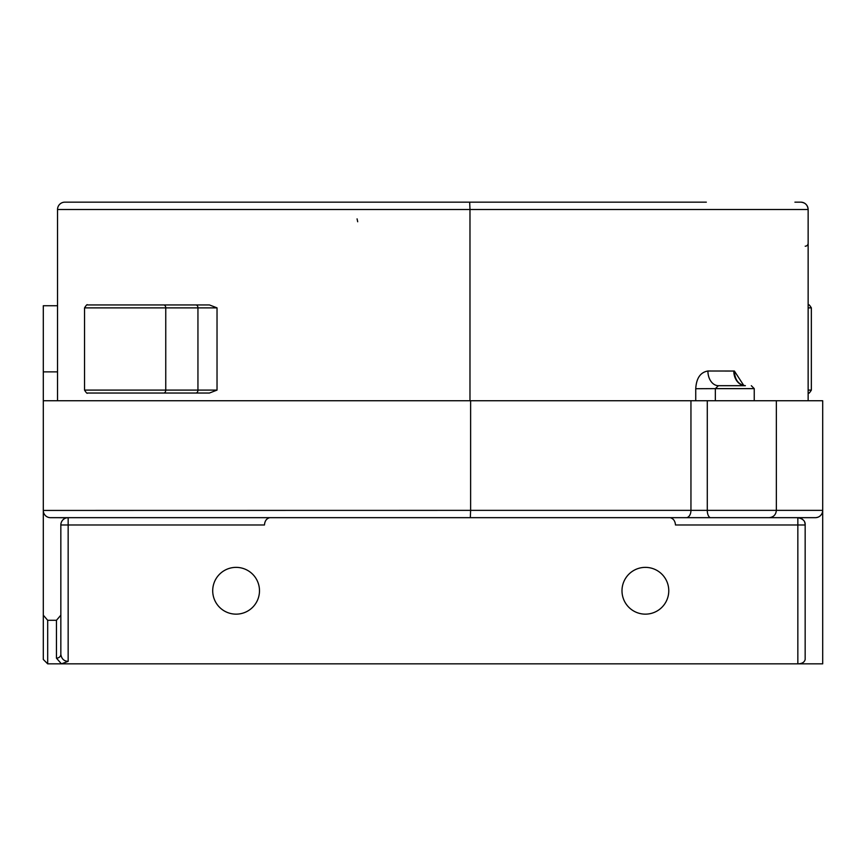 <?xml version="1.0" encoding="UTF-8"?>
<svg xmlns="http://www.w3.org/2000/svg" width="866" height="866" viewBox="0 0 866 866"><rect width="100%" height="100%" fill="white"/><g stroke="black" fill="none" stroke-linecap="round" stroke-linejoin="round"><path stroke-width="1.3" d="M57.535 305.73L43.3 305.73L43.3 400.741L822.7 400.741L822.7 663.843L47.684 663.843L43.3 659.459L43.3 400.741L43.3 510.431L470.617 510.366L470.325 517.673L503.049 517.673M701.633 517.673L761.409 517.673M760.51 517.673L815.361 517.673A7.307 7.307 90 0 0 815.393 517.673A7.307 7.307 90 0 1 815.361 517.673M707.652 517.673L693.038 517.673M799.946 517.976A7.307 7.307 0 0 0 797.846 517.673L815.426 517.673M814.386 517.673L812.221 517.673M810.251 517.673L800.812 517.673M788.688 517.673L783.232 517.673M43.3 510.431A7.166 7.166 0 0 0 50.607 517.673L702.478 517.673M57.914 517.673L66.682 517.825A7.307 7.307 0 0 0 60.837 524.98A7.307 7.307 0 0 1 66.682 517.825L68.154 517.673A7.307 7.307 0 0 1 68.154 517.673L430.023 517.673M97.382 517.673L84.63 517.673M670.197 517.673C673.412 518.582 675.177 521.018 675.48 524.98L797.846 524.98L797.846 517.673C803.009 518.712 805.445 521.159 805.163 524.98A7.307 7.307 0 0 0 804.709 522.447M768.889 517.673L755.011 517.673M68.154 661.353L61.41 663.843L56.452 658.149L56.452 620.294L60.837 615.185L60.837 524.98L60.837 654.382C61.562 658.885 63.997 661.202 68.154 661.353L68.154 524.98L264.466 524.98C264.79 520.931 266.555 518.496 269.748 517.673M668.769 590.764A23.382 23.382 0 0 0 645.376 567.371A23.382 23.382 0 0 0 621.994 590.764A23.382 23.382 0 0 0 645.376 614.146A23.382 23.382 0 0 0 668.769 590.764M259.486 590.764A23.382 23.382 0 0 0 236.104 567.371A23.382 23.382 0 0 0 212.711 590.764A23.382 23.382 0 0 0 236.104 614.146A23.382 23.382 0 0 0 259.486 590.764M797.846 663.843C802.003 663.757 804.438 662.306 805.163 659.491L805.163 524.98L797.846 524.98L797.846 663.843M803.475 520.314A7.307 7.307 0 0 0 801.429 518.604M776.358 400.741L776.358 510.366L822.7 510.366A7.307 7.307 90 0 1 815.393 517.673A7.307 7.307 90 0 0 822.7 510.366L822.581 511.654M822.57 511.719L822.245 512.91M822.17 513.094L821.758 513.96M821.726 514.014L821.152 514.859M821.098 514.924L820.448 515.638M820.416 515.681L819.68 516.288M817.991 517.197L816.237 517.619M47.684 663.843L47.684 620.294L43.3 615.185M47.684 620.294L56.452 620.294M60.837 615.185L60.837 654.382A4.384 3.767 180 0 1 56.452 658.149M800.79 202.157A7.339 7.339 0 0 1 808.13 209.496C807.697 205.036 805.25 202.59 800.79 202.157L794.923 202.157M706.331 202.157L64.874 202.157A7.339 7.339 0 0 0 57.535 209.496L469.978 209.496L469.675 202.157M467.932 202.157L469.978 202.157M440.069 202.157L455.289 202.157M693.32 202.157L684.108 202.157M57.535 400.741L57.535 209.496M805.196 246.204A2.934 2.934 0 0 0 808.13 243.27M733.794 371.005A14.679 11.583 -90 0 0 745.366 385.695L718.423 385.695L715.348 388.628L695.734 388.726C696.372 378.171 700.432 372.272 707.912 371.005L734.39 371.038L743.807 385.532M808.14 393.034L808.411 393.034C808.649 393.824 809.623 392.85 811.355 390.101L808.14 390.101M734.39 371.038C734.812 379.838 738.482 384.72 745.399 385.695M707.912 371.005A14.679 10.511 90 0 0 718.423 385.695L745.377 385.695A14.679 11.583 -90 0 0 745.377 385.695L745.02 385.684M134.122 304.94L209.431 304.94L217.03 307.874L217.03 390.101L209.431 393.034L191.711 393.034M134.901 393.034L163.685 393.034A2.934 2.057 -90 0 0 165.752 390.101L84.543 390.101C86.275 392.85 87.249 393.824 87.488 393.034L209.431 393.034M168.242 393.034L132.271 393.034M195.889 304.94A2.934 2.057 90 0 1 197.946 307.874L197.946 390.101L165.752 390.101L165.752 307.874A2.934 2.057 90 0 0 163.685 304.94L138.268 304.94M168.242 304.94L132.271 304.94M710.769 517.673A7.307 3.486 -90 0 1 707.284 510.366L690.949 510.366A7.307 4.687 90 0 1 686.262 517.673M690.949 400.741L690.949 510.366L470.617 510.366L470.617 400.741M769.051 517.673C773.49 517.24 775.925 514.805 776.358 510.366L707.284 510.366L707.284 400.741M57.535 371.871L43.3 371.871M68.154 517.673L68.154 524.98L60.837 524.98M357.073 218.871L357.701 221.761M469.978 400.741L469.978 209.496L808.14 209.496L808.14 400.741M695.734 400.741L695.734 388.726M808.14 307.874L811.355 307.874C809.623 305.124 808.649 304.139 808.411 304.94M715.348 400.741L715.348 388.628L754.243 388.628L751.309 385.695M217.03 307.874L84.543 307.874L84.543 390.101M195.889 393.034A2.934 2.057 90 0 0 197.946 390.101L217.03 390.101M811.355 307.874L811.355 390.101M744.641 385.662L740.603 384.309M754.243 400.741L754.243 388.628M84.543 307.874C86.275 305.124 87.249 304.139 87.488 304.94L163.685 304.94"/></g></svg>

